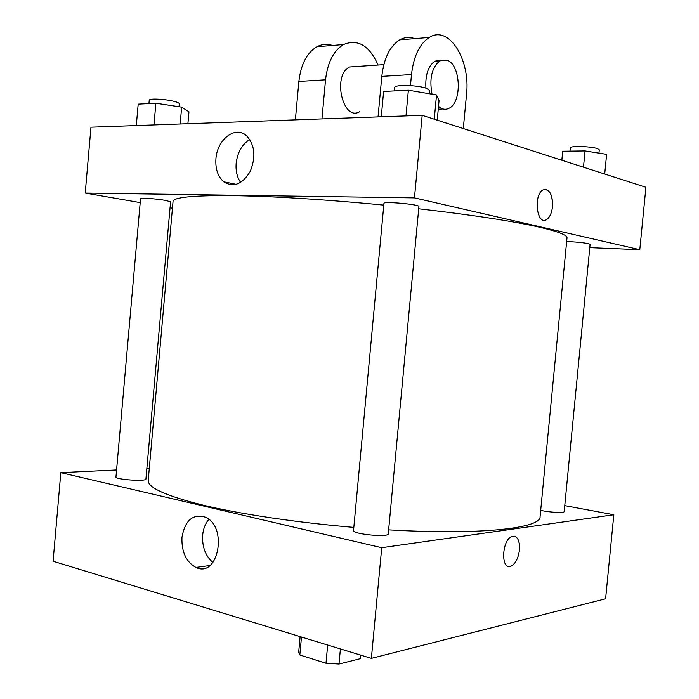 <?xml version="1.0" encoding="UTF-8"?>
<svg xmlns="http://www.w3.org/2000/svg" width="699" height="699" viewBox="0 0 699 699"><rect width="100%" height="100%" fill="white"/><g stroke="black" fill="none" stroke-linecap="round" stroke-linejoin="round"><path stroke-width="1.05" d="M327.674 645.037L325.987 663.264L299.827 654.972L298.665 652.368L300.116 636.632M360.78 655.138L360.448 658.65L360.841 655.164M360.448 658.65L338.998 664.05L325.987 663.264M340.404 648.925L338.998 664.05M301.479 637.042L299.827 654.972M564.757 505.622L613.827 514.761L605.596 598.79L371.37 658.371L53.089 561.245L60.822 472.638L116.576 469.973M388.26 533.861C388.845 537.697 352.235 534.141 353.537 530.497L383.961 203.348C383.201 201.129 420.073 204.466 418.919 206.511L388.26 533.861M566.653 241.574C575.303 241.863 582.564 242.553 588.427 243.645L590.113 244.301L564.18 511.563C564.574 513.162 549.274 512.393 540.694 510.366M146.86 468.522L149.289 468.409M613.827 514.761L381.724 547.71L60.822 472.638M145.925 479.033C146.528 481.751 114.951 479.593 115.955 476.98L140.551 198.63C140.027 197.59 156.978 198.804 165.785 200.438L170.582 201.828L145.925 479.033M418.71 208.783C472.489 214.969 512.883 221.137 539.881 227.289C558.37 231.622 567.405 235.17 567.003 237.948L540.074 516.762C541.14 528.252 480.597 535.294 388.635 529.859M353.825 527.387C297.547 522.66 241.522 514.289 203.837 505.342C166.222 495.984 147.681 487.666 148.223 480.405L173.046 201.399C173.509 197.293 193.073 195.37 231.736 195.624C270.417 196.113 327.246 199.582 383.803 205.113M519.471 549.964C518.309 558.414 515.46 563.831 510.925 566.199C500.589 570.838 501.672 539.672 511.991 536.43C517.321 535.565 519.82 540.074 519.471 549.964M381.724 547.71L371.37 658.371M181.958 537.391C185.017 520.318 192.81 513.573 205.349 517.173C228.189 526.635 218.333 578.536 195.938 567.422C186.144 561.952 181.478 551.939 181.958 537.391M208.818 519.383C205.349 523.481 203.295 528.741 202.666 535.146C202.055 546.976 205.48 556.081 212.95 562.477M511.991 536.43C501.664 539.672 500.589 570.838 510.925 566.199C515.451 563.822 518.3 558.414 519.462 549.964C519.934 542.179 518.256 537.583 514.447 536.185M422.187 115.326L645.911 187.28L639.795 249.709L589.781 247.664L639.795 249.709L414.463 197.878L85.226 193.055L140.202 202.605L85.226 193.055L90.975 127.192L422.187 115.326L414.463 197.878L85.226 193.055M170.049 207.786L172.443 208.197L170.049 207.786M437.233 120.158L439.051 100.735L436.534 94.95L408.373 90.188L383.629 91.464L381.278 116.785M436.534 94.95L434.262 119.206M408.373 90.188L405.979 115.903M394.419 90.914L394.734 87.515C394.14 84.413 417.792 85.007 426.565 88.362L429.78 90.608L429.483 93.762M187.9 123.714L188.966 111.814L181.661 107.148L155.886 103.225L138.192 104.134L136.305 125.567M181.661 107.148L180.159 123.994M155.886 103.225L153.963 124.938M148.948 103.583L149.245 100.21C148.808 98.201 165.829 99.057 174.575 101.504C177.712 102.351 179.285 103.12 179.293 103.81L179.031 106.746M604.705 174.034L606.618 154.348L585.054 150.932L562.739 151.22L561.813 160.237M585.054 150.932L583.482 167.201M562.739 151.22L561.874 160.254M569.982 151.124L570.297 147.856C569.711 145.672 591.546 146.309 597.636 148.686L599.279 149.822L598.956 153.133M543.036 189.91C549.458 188.564 552.603 194.182 552.498 206.747C551.721 213.23 549.72 217.52 546.487 219.635C536.849 225.864 533.127 194.794 543.036 189.91C533.127 194.794 536.841 225.864 546.478 219.635C549.711 217.52 551.712 213.23 552.49 206.747C552.865 196.428 550.471 190.609 545.29 189.28M639.795 249.709L414.463 197.878M215.93 158.787C217.083 139.468 235.432 125.243 246.555 135.746C254.899 145.034 256.096 156.969 250.155 171.552C242.308 184.396 233.492 187.804 223.706 181.775C217.87 176.602 215.283 168.94 215.93 158.787M249.77 139.451C242.055 144.352 237.52 152.312 236.166 163.321C235.589 170.888 237.083 177.266 240.648 182.439M378.045 116.908L381.803 76.374L411.493 74.566C413.625 56.2 419.566 43.819 429.3 37.423C449.038 24.666 470.68 60 466.521 94.47L463.306 128.546M414.743 38.628C409.64 36.697 404.625 37.108 399.697 39.878C389.859 46.186 383.891 58.349 381.803 76.374M359.636 111.761C342.859 121.783 332.025 75.221 349.57 66.99L383.821 64.649M295.371 119.87L298.875 81.442L325.542 79.817L321.959 118.917M325.542 79.817C327.569 62.429 333.572 50.669 343.567 44.535C357.818 38.681 369.325 45.514 378.089 65.033M442.948 108.983L438.256 109.245M425.918 88.144C425.175 75.029 428.172 66.029 434.892 61.154L441.095 60.228M410.47 85.61L411.493 74.566M432.052 94.19C429.151 78.594 431.772 67.471 439.907 60.813L447.124 60.219C460.859 64.561 462.327 102.22 449.142 108.223C445.543 110.093 442.004 109.472 438.526 106.353M298.875 81.442C300.858 64.36 306.887 52.792 316.944 46.746C321.986 44.089 327.149 43.661 332.418 45.461M195.938 567.422L209.875 565.526M223.706 181.775L236.314 184.361M439.907 60.813L434.892 61.154M399.697 39.878L429.3 37.423M316.944 46.746L343.567 44.535"/></g></svg>
